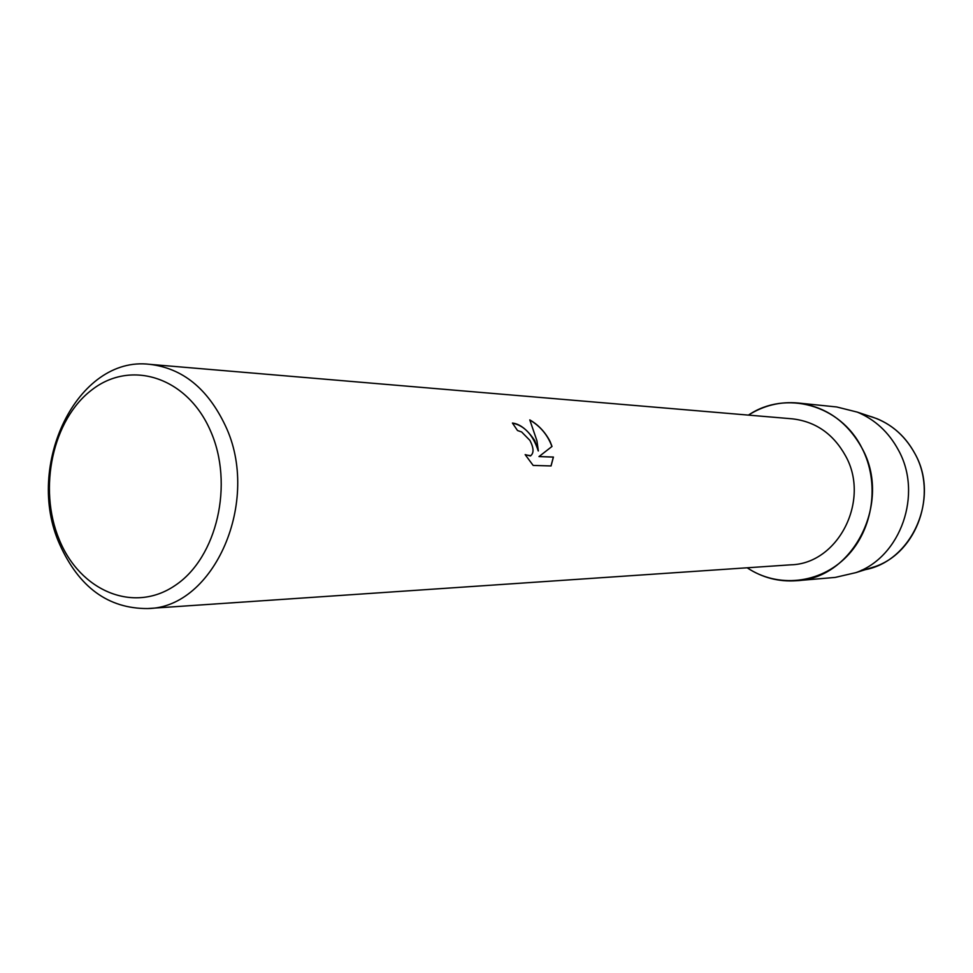 <?xml version="1.0" encoding="UTF-8"?>
<svg xmlns="http://www.w3.org/2000/svg" width="973" height="973" viewBox="0 0 973 973"><rect width="100%" height="100%" fill="white"/><g stroke="black" fill="none" stroke-linecap="round" stroke-linejoin="round"><path stroke-width="1.46" d="M867.174 569.071L875.736 566.359C917.162 551.788 937.583 493.956 914.875 453.564C905.96 437.181 893.336 425.554 876.977 418.694L868.451 415.836C888.665 421.552 904.136 434.128 914.875 453.564C940.915 499.173 910.375 564.474 861.482 570.227M149.696 364.34L792.144 418.816C815.459 421.467 833.253 433.8 845.525 455.814C870.653 500.341 838.203 563.756 790.927 564.814L147.653 608.551C108.307 608.745 78.971 587.327 59.657 544.296C24.155 465.848 77.195 355.388 149.696 364.34C182.523 368.195 207.723 388.592 225.298 425.554C261.323 500.669 214.145 607.991 147.653 608.551M861.81 447.835C880.054 482.584 873.438 529.397 846.595 556.641C819.874 584.043 777.5 588.203 747.167 567.794C762.273 577.707 778.753 582.012 796.583 580.711C853.625 578.485 892.314 501.667 861.81 447.835C840.319 404.622 785.515 389.881 748.444 415.106C763.72 405.449 780.261 401.411 798.067 403.017C825.858 406.605 847.094 421.54 861.81 447.835M534.773 440.647L538.349 450.913L536.926 440.757L529.786 419.898C538.385 424.848 545.135 432.012 550.061 441.401L552.019 446.437L539.066 456.532L553.43 457.055L551.059 465.945L533.168 465.435L525.152 454.622L530.358 455.948C534.031 453.357 533.897 448.176 529.932 440.416L521.637 431.963L517.514 430.528L512.418 423.048C520.044 423.924 527.5 429.798 534.773 440.647M210.448 430.759C234.213 483.861 217.003 557.748 175.176 585.418C133.678 613.878 79.956 591.037 59.183 539.431C37.825 488.215 52.676 419.278 92.119 389.674C131.221 359.329 187.303 377.22 210.448 430.759M512.467 423.109C524.447 425.602 533.046 434.895 538.264 450.961L538.349 450.913M530.857 455.692L525.286 454.841M551.01 465.945L553.345 457.103L538.981 456.592L551.934 446.498C547.714 435.04 540.356 426.235 529.859 420.056M798.067 403.017L836.671 406.957L857.347 412.126C875.043 419.558 888.714 432.182 898.359 449.988C922.988 493.907 900.816 556.848 856.009 572.598L835.235 577.415L796.583 580.711M875.736 566.359L856.009 572.598M876.977 418.694L857.347 412.126"/></g></svg>
